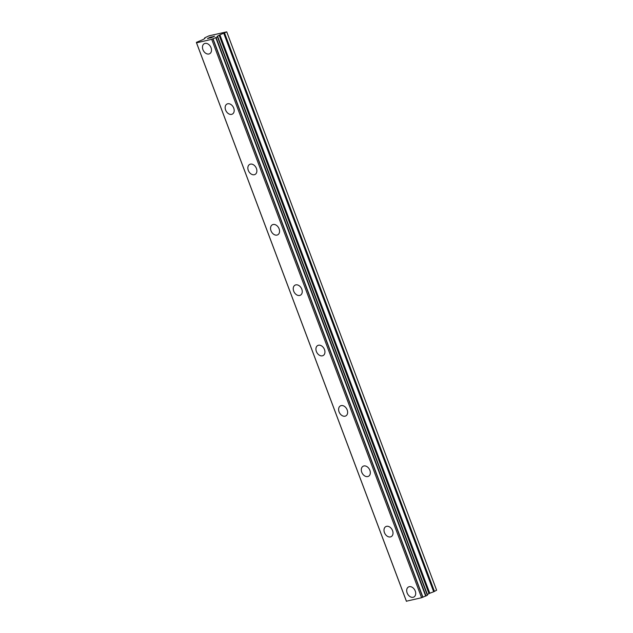 <?xml version="1.0" encoding="UTF-8"?>
<svg xmlns="http://www.w3.org/2000/svg" width="633" height="633" viewBox="0 0 633 633"><rect width="100%" height="100%" fill="white"/><g stroke="black" fill="none" stroke-linecap="round" stroke-linejoin="round"><path stroke-width="0.95" d="M413.919 596.99A5.689 4.099 61.4 0 1 407.138 592.963A5.689 4.099 61.4 0 1 408.475 586.989A5.689 4.099 61.4 0 1 415.248 591.024A5.689 4.099 61.4 0 1 413.919 596.99A5.689 4.099 61.4 0 1 407.146 592.963A5.689 4.099 61.4 0 1 408.475 586.997M384.453 532.598A5.689 4.099 61.4 0 1 385.782 526.624A5.689 4.099 61.4 0 1 392.563 530.652A5.689 4.099 61.4 0 1 391.226 536.626A5.689 4.099 61.4 0 1 384.453 532.598M391.226 536.626A5.689 4.099 61.4 0 1 384.445 532.598A5.689 4.099 61.4 0 1 385.782 526.624M368.541 476.261A5.689 4.099 61.4 0 1 361.76 472.234A5.689 4.099 61.4 0 1 363.097 466.26A5.689 4.099 61.4 0 1 369.87 470.287A5.689 4.099 61.4 0 1 368.541 476.261A5.689 4.099 61.4 0 1 361.76 472.234A5.689 4.099 61.4 0 1 363.089 466.26M339.074 411.861A5.689 4.099 61.4 0 1 340.404 405.895A5.689 4.099 61.4 0 1 347.177 409.923A5.689 4.099 61.4 0 1 345.847 415.897A5.689 4.099 61.4 0 1 339.074 411.861M345.847 415.897A5.689 4.099 61.4 0 1 339.066 411.869A5.689 4.099 61.4 0 1 340.404 405.895M323.162 355.524A5.689 4.099 61.4 0 1 316.381 351.497A5.689 4.099 61.4 0 1 317.711 345.531A5.689 4.099 61.4 0 1 324.492 349.558A5.689 4.099 61.4 0 1 323.154 355.532A5.689 4.099 61.4 0 1 316.381 351.505A5.689 4.099 61.4 0 1 317.711 345.531M293.696 291.133A5.689 4.099 61.4 0 1 295.025 285.166A5.689 4.099 61.4 0 1 301.799 289.194A5.689 4.099 61.4 0 1 300.469 295.16A5.689 4.099 61.4 0 1 293.696 291.133M300.469 295.16A5.689 4.099 61.4 0 1 293.688 291.133A5.689 4.099 61.4 0 1 295.018 285.166M277.776 234.796A5.689 4.099 61.4 0 1 270.995 230.768A5.689 4.099 61.4 0 1 272.332 224.794A5.689 4.099 61.4 0 1 279.113 228.829A5.689 4.099 61.4 0 1 277.776 234.796A5.689 4.099 61.4 0 1 271.003 230.768A5.689 4.099 61.4 0 1 272.332 224.794M255.083 174.431A5.689 4.099 61.4 0 1 248.31 170.404A5.689 4.099 61.4 0 1 249.647 164.43A5.689 4.099 61.4 0 1 256.42 168.457A5.689 4.099 61.4 0 1 255.083 174.431A5.689 4.099 61.4 0 1 248.31 170.404A5.689 4.099 61.4 0 1 249.639 164.43M232.398 114.067A5.689 4.099 61.4 0 1 225.617 110.039A5.689 4.099 61.4 0 1 226.954 104.065A5.689 4.099 61.4 0 1 233.727 108.093A5.689 4.099 61.4 0 1 232.398 114.067A5.689 4.099 61.4 0 1 225.625 110.031A5.689 4.099 61.4 0 1 226.954 104.065M202.932 49.667A5.689 4.099 61.4 0 1 204.261 43.701A5.689 4.099 61.4 0 1 211.042 47.728A5.689 4.099 61.4 0 1 209.705 53.702A5.689 4.099 61.4 0 1 202.932 49.667M209.705 53.702A5.689 4.099 61.4 0 1 202.924 49.675A5.689 4.099 61.4 0 1 204.261 43.701M211.936 37.561L210.33 37.956L211.936 37.569M213.005 36.983L212.158 37.181M212.308 37.094L213.186 36.888L212.308 37.102M213.179 36.888L214.247 36.303L213.186 36.888M214.247 36.303L212.672 36.682M214.611 36.168L210.18 38.035M209.555 37.988L207.497 38.605M207.869 38.352L208.281 38.178L207.877 38.36M208.281 38.178L209.222 37.798L208.281 38.186M209.222 37.798L211.145 37.054L209.222 37.806M211.137 37.046L209.46 37.45M211.707 36.864L207.735 38.542M219.896 34.862L217.214 36.318L217.483 36.896L211.707 39.341L196.499 42.822L197.124 42.348L196.436 42.348L203.019 39.562L204.91 38.463L204.87 37.758L209.056 35.82L226.741 31.856L219.896 34.862L429.783 593.248L433.676 591.768L436.62 590.241L226.741 31.856M427.188 594.593L429.783 593.248M196.38 42.395L406.378 601.208L421.586 597.726L427.346 595.242M196.594 42.965L406.473 601.35M211.707 39.341L421.586 597.726M217.483 36.896L427.362 595.281M217.507 36.089L427.386 594.474M204.601 37.98L204.823 38.566L204.601 37.98M212.886 38.898L422.765 597.283M213.052 38.819L422.931 597.204M215.806 37.751L425.692 596.136M216.13 37.632L426.017 596.017M219.121 35.211L429 593.596M223.789 33.383L433.676 591.768M224.573 33.035L434.452 591.42M196.499 42.822L406.378 601.208M217.546 36.849L427.425 595.234"/></g></svg>
